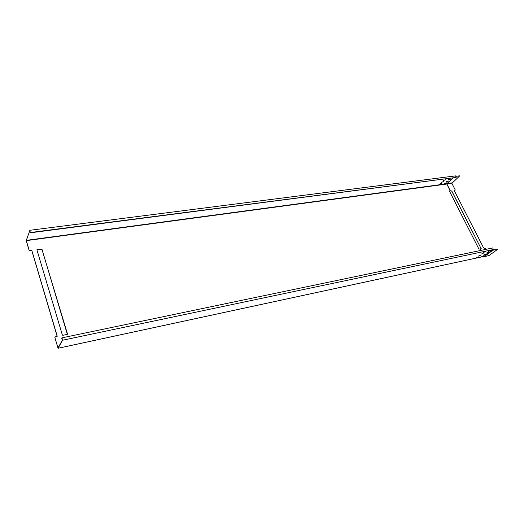 <?xml version="1.0" encoding="UTF-8"?>
<svg xmlns="http://www.w3.org/2000/svg" width="524" height="524" viewBox="0 0 524 524"><rect width="100%" height="100%" fill="white"/><g stroke="black" fill="none" stroke-linecap="round" stroke-linejoin="round"><path stroke-width="0.79" d="M446.494 181.559L448.59 180.983M446.494 181.664L448.642 181.003L446.474 181.618M29.796 250.616L29.075 250.092L26.272 240.365L29.829 230.606L30.294 232.813L29.894 230.285L26.252 240.726L29.043 250.184L31.872 250.596L57.201 336.107L55.334 336.893L54.882 337.58L57.941 347.943L62.454 340.063L61.753 338.38L62.225 338.281M443.461 180.459L445.629 179.798L443.435 180.413M448.544 179.791L450.699 179.129L448.524 179.752M441.418 182.332L443.579 181.671L441.391 182.287M439.387 184.199L441.542 183.538L439.361 184.153M444.457 183.518L446.599 182.856L444.437 183.472M480.757 250.439L479.984 248.998L478.844 248.939L449.369 190.965M29.829 250.524L31.872 250.596M453.07 178.016L446.71 183.786L450.365 190.867L449.468 190.893M37.217 249.476L41.94 249.162L67.341 334.384L62.887 335.327L62.369 335.039L36.929 249.876L37.217 249.476L36.916 249.732M57.155 336.408L31.84 250.688M61.753 338.38L61.911 337.856L62.513 340.253L58.072 348.277L54.882 337.58M450.365 190.867L451.754 190.926L481.098 248.605L451.668 190.998L449.389 190.965M67.491 333.985L41.907 249.254L37.184 249.568M483.364 252.411L485.388 251.782M488.447 251.337L490.457 250.714M481.098 254.101L483.115 253.478M486.252 253.144L488.178 252.404M478.844 255.784L480.855 255.162M483.993 254.821L485.912 254.081M476.611 257.454L478.635 256.826M481.752 256.485L483.672 255.745M480.05 249.051L481.189 248.54M456.201 176.169L459.745 175.841L451.878 183.354L26.285 240.634M446.776 183.773L450.286 190.802L446.776 183.767L453.122 178.009L446.762 183.786M446.546 182.843L444.457 183.42M441.49 183.518L439.381 184.094M443.52 181.651L441.411 182.234M450.64 179.116L448.544 179.693M445.57 179.778L443.455 180.361M29.927 230.278L455.625 175.881L456.122 177.426L30.294 232.813M451.878 183.354L455.186 189.806L454.223 190.382M485.748 249.398L485.231 248.389L483.672 248.022L454.243 190.572L455.074 190.199M488.971 255.581L497.8 249.214L492.861 250.105M62.513 340.253L493.366 249.542L492.809 250.269L497.8 249.214M492.809 250.269L484.228 256.609L483.763 256.524M58.072 348.277L483.665 256.485M477.993 257.297L476.552 257.579L477.927 257.166M493.366 249.542L492.743 247.937L61.956 337.849M492.92 249.928L483.855 256.518L493.005 249.804M459.745 175.841L456.266 176.287M450.168 190.788L446.71 183.786L26.272 240.365M479.866 249.005L480.613 250.465M480.718 250.446L479.984 248.998L480.724 250.446M456.122 177.426L30.399 232.518M484.13 256.59L489.2 255.535M58.092 348.25L483.783 256.446L492.337 250.125M451.93 182.883L447.031 183.538M489.115 255.581L484.117 256.655"/></g></svg>
